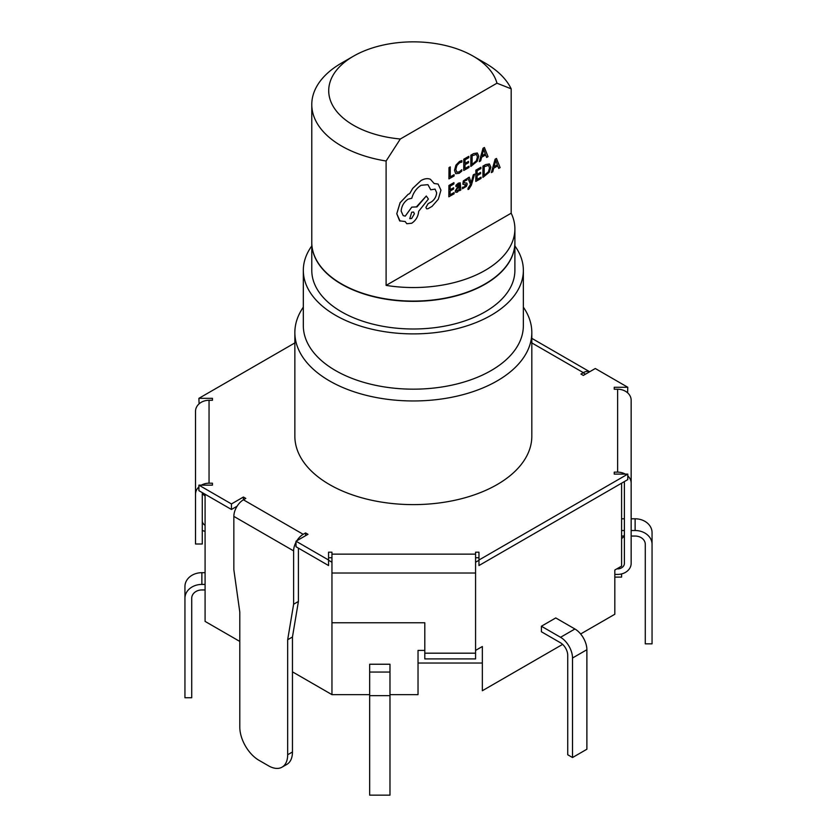 <?xml version="1.0" encoding="UTF-8"?>
<svg xmlns="http://www.w3.org/2000/svg" width="837" height="837" viewBox="0 0 837 837"><rect width="100%" height="100%" fill="white"/><g stroke="black" fill="none" stroke-linecap="round" stroke-linejoin="round"><path stroke-width="1.26" d="M614.818 577.111L621.588 577.111L621.588 573.92M621.588 483.2L621.588 566.115L614.818 570.028L614.818 614.253L580.637 633.986M562.631 644.375L482.342 690.734L482.342 646.509L475.573 650.412M389.979 694.637L418.029 694.637L418.029 650.412L418.029 663.03L482.342 663.03L482.342 646.509M369.672 694.637L331.954 694.637L292.458 671.839M239.8 641.435L205.086 621.399L205.086 494.248M478.963 560.288L475.573 562.244M586.883 649.721A16.928 9.772 60 0 0 574.914 628.995L555.758 617.936L541.403 626.233L541.403 631.757L560.549 642.816A10.159 5.859 60 0 1 567.727 655.256L567.727 754.754L572.518 757.527L586.883 749.23L586.883 649.721L572.518 658.018L572.518 757.527M424.798 650.412L418.029 650.412M331.954 694.637L331.954 622.78L424.798 622.78L424.798 653.184L475.573 653.184L475.573 552.2L478.963 552.2L478.963 560.016L627.781 474.098L614.232 474.098L614.232 472.141L614.232 474.098M369.672 664.233L389.979 664.233L389.979 795.15L369.672 795.15L369.672 664.233M583.326 372.936L585.481 374.181M331.954 562.244L328.564 560.288M236.536 507.159L236.003 506.845M631.161 518.794L635.126 518.794A16.928 13.821 180 0 1 652.054 532.614L652.054 643.841L645.285 643.841L645.285 544.343A10.159 8.297 180 0 0 635.126 536.046L631.161 536.046M623.931 536.046L621.588 536.046M624.392 518.794L621.588 518.794M652.054 544.343A16.928 13.821 180 0 0 635.126 530.522L631.161 530.522M624.392 530.522L621.588 530.522M205.086 589.949L201.874 589.949A10.159 8.297 180 0 0 191.715 598.235L191.715 697.744L184.946 697.744L184.946 598.235A16.928 13.821 180 0 1 201.874 584.414L205.086 584.414M205.086 572.686L201.874 572.686A16.928 13.821 180 0 0 184.946 586.507L184.946 598.235M541.403 626.233L560.549 637.292A16.928 9.772 60 0 1 572.518 658.018M311.782 245.942A110.013 63.518 0 0 0 303.318 270.372L303.318 325.645A110.013 63.518 0 0 0 335.543 370.561A110.013 63.518 0 0 0 455.443 384.329A110.013 63.518 0 0 0 523.355 325.645L523.355 270.372A110.013 63.518 0 0 0 514.891 245.942M523.355 307.169A118.477 68.404 180 0 1 531.819 332.561A118.477 68.404 180 0 1 458.676 395.755A118.477 68.404 180 0 1 329.558 380.929A118.477 68.404 180 0 1 294.854 332.561A118.477 68.404 180 0 1 303.318 307.169M311.782 242.594A101.559 58.632 0 0 0 311.782 242.73A101.559 58.632 0 0 0 341.527 284.193A101.559 58.632 0 0 0 452.2 296.894A101.559 58.632 0 0 0 514.891 242.73A101.559 58.632 0 0 0 514.891 242.594M311.782 242.73L311.782 270.372A101.559 58.632 0 0 0 341.527 311.824A101.559 58.632 0 0 0 452.2 324.536A101.559 58.632 0 0 0 514.891 270.372L514.891 242.73M303.318 270.372A110.013 63.518 0 0 0 335.543 315.287A110.013 63.518 0 0 0 455.443 329.056A110.013 63.518 0 0 0 523.355 270.372M294.854 332.561L294.854 436.213A118.477 68.404 0 0 0 329.558 484.581A118.477 68.404 0 0 0 458.676 499.407A118.477 68.404 0 0 0 531.819 436.213L531.819 332.561M589.656 371.764A13.538 7.815 120 0 0 583.326 372.653L580.93 374.045L583.326 375.426L595.295 368.51L627.781 387.269L614.232 387.269L614.232 389.226L617.622 389.226A13.538 11.059 0 0 1 631.161 400.274L631.161 563.353A13.538 11.059 180 0 1 617.622 574.412L614.818 574.412M294.854 342.919L198.903 398.328L212.441 398.328L212.441 400.274L212.441 398.328M202.533 492.773A6.769 5.524 180 0 0 202.282 494.248L202.282 544.008L195.513 544.008L195.513 411.333A13.538 11.059 0 0 1 209.051 400.274L212.441 400.274M237.091 506.218L231.451 509.471L198.903 490.681L198.903 485.146L212.441 485.146L212.441 483.2L209.051 483.2A13.538 11.059 180 0 0 201.361 485.146M198.903 485.146L231.451 503.947L243.421 497.032L245.816 498.413L243.421 499.804L243.421 497.032M296.016 541.215L328.564 560.016L328.564 565.54L296.016 546.749L296.016 541.215L307.985 534.309L305.589 532.928L303.193 534.309A13.538 7.815 120 0 0 296.863 540.733M331.954 622.78L331.954 552.2L328.564 552.2L328.564 560.016M625.312 474.098A13.538 11.059 180 0 0 617.622 472.141L614.232 472.141M627.593 392.794L627.781 387.269M478.963 560.016L478.963 565.54L627.781 479.622L627.781 474.098M475.573 557.724L478.963 557.724M328.564 557.724L331.954 557.724M198.903 398.328L199.08 403.852M303.193 534.309L243.421 499.804A13.538 7.815 -60 0 0 233.847 516.387L233.847 569.715L239.8 612.119L239.8 727.123A27.077 15.631 60 0 0 258.947 760.289L268.52 765.813A27.077 15.631 60 0 0 282.059 767.152A27.077 15.631 60 0 0 287.666 754.754L287.666 639.761L293.62 604.23L293.62 550.892A13.538 7.815 120 0 1 296.016 542.198M231.451 509.471L231.451 503.947M624.14 481.714A6.769 5.524 180 0 1 624.392 483.2L624.392 563.353A6.769 5.524 180 0 1 617.622 568.878L616.796 568.878M198.903 486.935A13.538 11.059 180 0 0 195.513 494.248L195.513 490.398M212.441 485.146L212.441 483.2M614.232 389.226L614.232 387.269M631.161 483.2A13.538 11.059 180 0 0 627.781 475.887M202.282 520.802A6.769 5.524 180 0 0 205.086 525.291M202.282 530.376A13.538 11.059 180 0 0 205.086 531.38M205.086 495.975A6.769 5.524 0 0 1 202.502 492.867M475.573 653.184L475.573 658.907L424.798 658.907L424.798 653.184M624.392 534.037A6.769 5.524 -0 0 1 621.588 538.515M305.589 535.69L305.589 532.928M298.411 548.13L298.411 601.458L293.62 604.23M298.411 601.458L292.458 636.988L292.458 751.992A27.077 15.631 60 0 1 286.85 764.39L282.059 767.152M292.458 636.988L287.666 639.761M353.496 125.257A84.631 48.86 0 0 0 400.327 138.994L386.108 161.018A101.559 58.632 180 0 1 341.527 145.994A101.559 58.632 180 0 1 311.782 104.531A101.559 58.632 180 0 1 341.527 63.068L353.496 56.163A84.631 48.86 0 0 0 353.496 125.257M485.146 63.068L473.177 56.163L485.146 63.068A101.559 58.632 180 0 1 511.177 88.816L496.958 83.198A84.631 48.86 0 0 0 473.177 56.163A84.631 48.86 0 0 0 353.496 56.163M311.782 104.531L311.782 242.458A101.559 58.632 0 0 0 341.527 283.91A101.559 58.632 0 0 0 452.2 296.622A101.559 58.632 0 0 0 514.891 242.458L514.891 228.909A101.559 58.632 180 0 1 386.108 285.396L386.108 161.018M511.177 88.816L511.177 213.194A101.559 58.632 180 0 1 514.891 228.909M496.958 83.198L400.327 138.994M511.177 213.194L386.108 285.396M454.104 174.692L450.233 176.9L450.264 166.887L449.009 167.599L448.935 178.888L454.104 175.979L454.083 174.671L450.233 176.869M450.285 166.898L449.009 167.599M448.967 178.898L449.03 167.62M461.794 169.733L459.283 171.92L456.782 172.16L455.851 169.482L456.897 165.506L459.555 162.744L461.846 162.106L461.857 160.589L459.555 161.436L455.966 165.14L454.533 170.319L455.757 173.688L459.094 173.322L461.794 171.135L461.773 169.723L459.251 171.909L456.761 172.14M461.857 160.589L459.523 161.426L455.935 165.119L454.501 170.309L455.726 173.677M468.982 166.228L464.995 168.488L465.027 164.69L468.5 162.713L468.511 161.415L465.027 163.403L465.058 159.794L468.814 157.649L468.793 156.341L463.782 159.197L463.74 170.486L468.971 167.505L468.982 166.228L464.995 168.457M468.511 161.415L465.027 163.372M468.814 156.352L463.782 159.197L463.74 170.486M470.812 166.458L477.278 161.206L478.774 156.163L477.331 153.004L473.658 153.6L470.875 155.18L470.812 166.458L470.854 155.169L473.637 153.589L477.31 152.983M472.131 155.766L472.078 164.46L476.389 160.83L477.456 156.958L476.399 154.385L472.131 155.766M472.078 164.439L476.368 160.819L477.425 156.948L476.379 154.374M488.034 156.655L484.403 147.49L483.054 148.254L479.277 161.646L480.668 160.85L481.62 157.23L485.68 154.929L486.653 157.45L488.034 156.655M482.028 155.734L485.293 153.872L483.702 149.321L482.028 155.734M485.659 154.939L486.653 157.45M484.403 147.49L483.033 148.233L479.277 161.646M482.039 155.703L485.272 153.862L483.681 149.3M454.104 192.531L450.118 194.791L450.139 191.003L453.623 189.016L453.633 187.729L450.149 189.675L450.17 186.096L453.926 183.952L453.916 182.644L448.904 185.5L448.831 196.779L454.093 193.818L454.104 192.531L450.118 194.77M453.633 187.729L450.149 189.706M453.936 182.654L448.904 185.5M448.852 196.8L448.925 185.511M459.659 185.542L458.237 184.36L459.659 185.542L457.598 187.049L455.276 190.993L455.862 192.364L457.462 192.081L459.597 189.434L459.628 190.669L460.842 189.968L460.224 182.822L458.383 183.157L455.987 185.27L455.977 186.641L459.241 184.213M455.809 192.343L455.244 190.982L457.567 187.038L459.639 185.532M459.597 189.434L459.628 190.669M456.835 188.974L456.856 190.909L457.787 190.742L459.115 189.34L459.649 186.62L456.835 188.974M456.51 190.177L456.856 190.909L457.766 190.731L459.094 189.319L459.628 186.641M460.224 182.822L458.362 183.146L455.956 185.259L455.956 186.63M456.489 190.156L456.835 190.899M465.246 182.916L466.784 183.052L464.064 182.895L464.179 181.305L466.9 180.039L466.91 178.658L463.332 180.98L462.882 184.224L465.958 185.019L464.514 186.923L462.484 187.279L462.474 188.733L466.418 186.358L467.203 184.161L466.722 183.01M465.927 184.998L465.644 184.422L464.483 186.913L462.484 187.279L462.505 188.743M465.215 182.905L463.771 182.288M464.033 182.885L463.803 182.299M466.889 178.647L463.311 180.97L462.861 184.203M474.558 174.138L473.261 174.849L471.2 182.748L469.243 177.162L467.852 177.925L470.53 184.412L468.04 188.262L468.029 189.518L468.846 189.204L471.346 185.207L474.558 174.138L473.261 174.849M473.292 174.86L471.179 182.728M469.243 177.162L467.852 177.925M467.883 177.936L470.561 184.422L468.061 188.273L468.061 189.528M481.066 177.182L477.08 179.421L477.111 175.655L480.584 173.667L480.595 172.38L477.111 174.337L477.132 170.748L480.898 168.614L480.877 167.295L475.866 170.152L475.793 181.43L481.055 178.469L481.066 177.182L477.08 179.442M480.595 172.38L477.111 174.358M480.898 167.316L475.887 170.162L475.814 181.451M482.897 177.423L489.363 172.16L490.859 167.128L489.415 163.958L485.742 164.554L482.959 166.144L482.897 177.423L482.939 166.124L485.722 164.544L489.383 163.947M484.215 166.72L484.163 175.425L488.473 171.794L489.53 167.913L488.484 165.349L484.215 166.72M484.163 175.393L488.452 171.773L489.509 167.902L488.463 165.328M500.118 167.62L496.477 158.444L495.138 159.208L491.361 172.6L492.752 171.815L493.704 168.195L497.753 165.883L498.737 168.404L500.118 167.62M494.112 166.689L497.377 164.837L495.786 160.275L494.112 166.689M495.786 160.275L497.356 164.816L494.123 166.657M497.743 165.893L498.737 168.404M496.477 158.444L495.117 159.197L491.361 172.6M430.438 179.306L430.438 179.306C427.728 178.145 424.6 178.543 421.053 180.499L412.725 188.356L409.659 193.619L408.069 194.362L400.076 202.742L396.769 213.738L399.626 220.832L405.16 221.543L406.824 223.73L411.71 223.249C415.916 220.393 418.238 216.406 418.678 211.29L428.408 199.039L426.295 196.004L416.983 206.906L411.804 207.126L405.265 216.124L403.214 215.653L401.153 211.112C401.593 206.007 403.915 202.02 408.132 199.154L411.794 198.264C413.384 192.562 416.491 188.231 421.116 185.291L427.927 184.663L430.741 189.8L435.073 189.131L436.652 192.667C436.391 196.413 434.717 199.447 431.63 201.759L428.105 203.684L425.939 207.398L426.588 208.8L427.937 208.737L432.018 206.415L438.337 199.216L440.953 190.145L438.096 184.046L434.162 183.533L430.459 179.327C427.759 178.166 424.631 178.553 421.074 180.51L412.746 188.367L409.68 193.629L408.09 194.372L400.107 202.763L396.79 213.759L400.055 221.104M426.295 196.004L416.606 206.645M409.764 218.645L411.647 218.467L414.388 213.812L413.593 212.054L411.699 212.221L409.774 218.656L411.668 218.478L414.357 213.801L413.583 212.043M438.096 184.046L434.152 183.512M435.062 189.12L436.632 192.656C436.37 196.402 434.696 199.426 431.61 201.748L428.084 203.673L425.918 207.377L426.588 208.8M427.916 184.653L430.72 189.779M416.952 206.885L411.783 207.116L405.244 216.113L403.193 215.643M405.15 221.543L406.803 223.72M635.126 518.794L635.126 530.522M369.672 672.059L389.979 672.059M369.672 695.641L389.979 695.641M201.874 572.686L201.874 584.414M574.914 628.995L560.549 637.292M583.326 372.653L531.819 342.919M209.051 400.274L209.051 483.2M331.954 554.146L475.573 554.146M617.622 472.141L617.622 389.226M331.954 573.021L475.573 573.021M233.847 516.387L293.62 550.892M292.458 751.992L287.666 754.754M531.819 338.347L589.677 371.754"/></g></svg>
